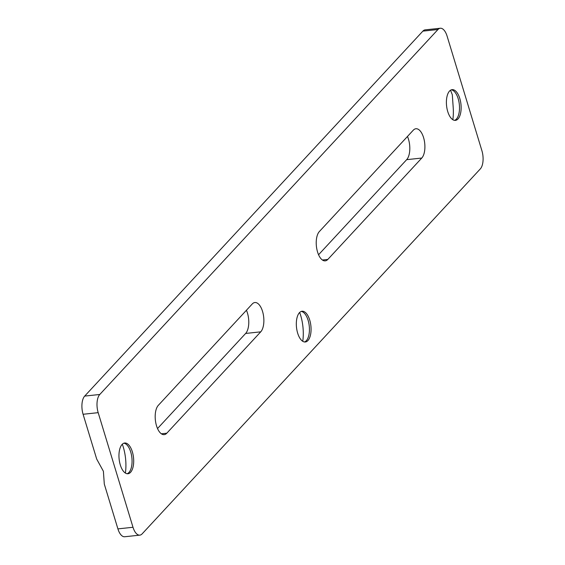 <?xml version="1.0" encoding="UTF-8"?>
<svg xmlns="http://www.w3.org/2000/svg" width="565" height="565" viewBox="0 0 565 565"><rect width="100%" height="100%" fill="white"/><g stroke="black" fill="none" stroke-linecap="round" stroke-linejoin="round"><path stroke-width="0.85" d="M156.519 425.798A15.453 7.232 83.9 0 0 164.196 434.647A15.453 7.232 83.9 0 0 166.795 433.214L260.733 331.839A15.453 7.232 83.9 0 0 263.241 314.189A15.453 7.232 83.9 0 0 254.857 302.529A15.453 7.232 83.9 0 0 252.258 303.963L158.327 405.338A15.453 7.232 83.9 0 0 156.519 425.798M317.558 252.004A15.453 7.232 83.9 0 0 325.235 260.861A15.453 7.232 83.9 0 0 327.827 259.427L421.765 158.052A15.453 7.232 83.9 0 0 424.273 140.403A15.453 7.232 83.9 0 0 415.889 128.742A15.453 7.232 83.9 0 0 413.298 130.176L319.359 231.551A15.453 7.232 83.9 0 0 317.558 252.004M123.883 443.2A15.453 7.232 -96.1 0 1 127.111 445.114A15.453 7.232 -96.1 0 1 130.734 452.035A15.453 7.232 -96.1 0 1 129.893 471.189A15.453 7.232 -96.1 0 1 127.139 473.738M120.288 464.896A15.453 7.232 -96.1 0 1 124.688 443.009A15.453 7.232 -96.1 0 1 132.365 451.866A15.453 7.232 -96.1 0 1 127.965 473.745A15.453 7.232 -96.1 0 1 120.288 464.896M125.402 473.082A30.771 14.4 83.9 0 0 123.262 447.014A30.771 14.4 83.9 0 0 122.323 444.21M98.183 412.662L83.09 414.272L96.7 459.077L103.395 471.267L104.299 484.078L117.908 528.882L133.001 527.272A13.737 6.427 83.9 0 0 139.83 535.14A13.737 6.427 83.9 0 0 142.133 533.869L480.307 168.914A13.737 6.427 83.9 0 0 481.91 150.728L447.092 36.118A13.737 6.427 83.9 0 0 440.262 28.25A13.737 6.427 83.9 0 0 437.96 29.521L99.786 394.476A13.737 6.427 83.9 0 0 98.183 412.662L133.001 527.272M451.322 89.828A15.453 7.232 -96.1 0 1 454.55 91.742A15.453 7.232 -96.1 0 1 458.173 98.663A15.453 7.232 -96.1 0 1 457.332 117.817A15.453 7.232 -96.1 0 1 454.578 120.366M447.727 111.524A15.453 7.232 -96.1 0 1 452.127 89.644A15.453 7.232 -96.1 0 1 459.804 98.494A15.453 7.232 -96.1 0 1 455.404 120.38A15.453 7.232 -96.1 0 1 447.727 111.524M452.84 119.709A30.771 14.4 -96.1 0 0 453.208 107.534L452.304 94.722L450.524 90.223M301.251 311.428A15.453 7.232 -96.1 0 1 304.478 313.342A15.453 7.232 -96.1 0 1 308.102 320.27A15.453 7.232 -96.1 0 1 307.261 339.417A15.453 7.232 -96.1 0 1 304.507 341.966M297.656 333.131A15.453 7.232 -96.1 0 1 302.056 311.244A15.453 7.232 -96.1 0 1 309.733 320.094A15.453 7.232 -96.1 0 1 305.333 341.98A15.453 7.232 -96.1 0 1 297.656 333.131M299.683 312.438A30.771 14.4 -96.1 0 1 300.622 315.242A30.771 14.4 -96.1 0 1 302.769 341.309M437.96 29.521L422.867 31.131L84.694 396.086L99.786 394.476M157.529 428.538L245.641 333.449A15.453 7.232 83.9 0 0 246.439 310.249M318.561 254.751L406.673 159.662A15.453 7.232 83.9 0 0 407.471 136.462M422.867 31.131A13.737 6.427 -96.1 0 1 425.17 29.86L440.262 28.25M139.83 535.14L124.738 536.75A13.737 6.427 -96.1 0 1 117.908 528.882M83.09 414.272A13.737 6.427 -96.1 0 1 84.694 396.086M161.364 433.8L166.795 433.214M322.396 260.006L327.827 259.427M406.673 159.662L421.765 158.052M245.641 333.449L260.733 331.839"/></g></svg>
